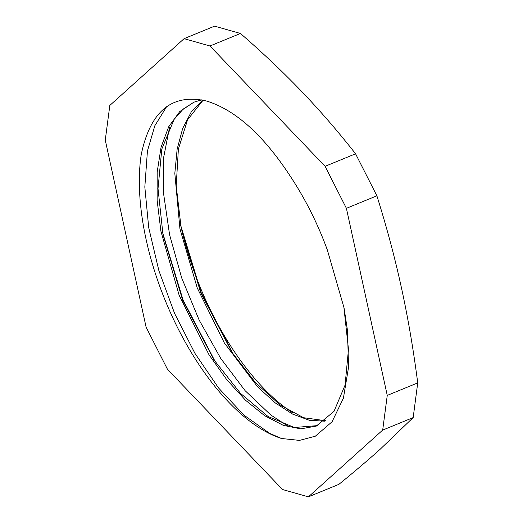 <?xml version="1.0" encoding="UTF-8"?>
<svg xmlns="http://www.w3.org/2000/svg" width="523" height="523" viewBox="0 0 523 523"><rect width="100%" height="100%" fill="white"/><g stroke="black" fill="none" stroke-linecap="round" stroke-linejoin="round"><path stroke-width="0.78" d="M203.107 100.174L187.548 119.839L178.389 149.088L176.205 185.815L181.108 227.492L200.806 292.958L232.179 352.587L255.44 382.594L279.759 404.737L303.588 417.72L325.371 420.688M193.909 102.181L183.168 109.117L174.12 119.394L161.81 149.042L158.018 188.613L162.993 234.664L182.677 300.267L214.116 360.04L240.521 393.374L268.018 416.478L294.357 427.507L317.383 425.624M281.57 438.503L299.45 440.392L315.33 436.202L332.053 421.793L343.402 398.193L348.566 367.211L347.481 330.458L344.049 307.91L327.391 250.112A173.061 82.046 -112.3 0 0 292.638 179.853C264.971 136.536 236.337 110.281 206.742 101.083C172.178 93.074 150.336 110.954 141.203 154.736A184.312 87.38 67.7 0 0 281.57 438.503L269.613 433.345L243.999 415.177L218.581 388.014L194.974 353.404L174.636 313.525L158.907 270.751L148.722 227.701L144.825 186.992L147.427 151.062L154.808 125.782L166.595 106.725M180.696 225.341L201.218 292.749L233.402 354.404M162.581 232.506L183.096 300.058L215.345 361.864M202.617 100.07L191.248 111.968L182.658 128.501L177.14 149.205L174.819 173.368L179.951 228.884L197.249 287.944L224.367 342.983L257.656 386.902L275.235 402.893L292.664 414.118L309.361 420.276L324.757 421.172M201.617 99.867L193.863 102.201L179.749 111.569L168.694 126.775L161.071 147.172L157.181 172.034L157.142 200.414L160.907 231.192L179.154 295.299L208.952 354.653L226.753 379.698L245.588 400.298L264.703 415.733L283.329 425.369L300.738 428.853L316.252 426.108L334.014 411.346L345.082 385.072L348.481 349.338L343.84 306.818M287.356 425.735L270.822 415.02L245.156 390.72L220.752 358.451L199.165 320.089L181.723 278.014L169.589 234.768L163.483 192.961L163.686 157.26L169.622 126.984M180.69 225.295A184.312 87.38 -112.3 0 0 293.03 413.072M325.097 166.314L209.978 45.985L240.462 33.472C263.304 53.346 283.858 72.841 302.111 91.956C320.409 111.053 338.231 131.672 355.575 153.808L325.097 166.314L346.403 208.324L376.887 195.811C386.765 227.342 394.943 257.963 401.409 287.676C407.914 317.369 413.353 349.116 417.733 382.901L387.255 395.408L346.403 208.324M209.978 45.985L184.103 38.663L109.83 105.417L105.267 140.099L146.113 327.189L167.425 369.192L282.538 489.528L308.42 496.85L382.686 430.096L413.17 417.583L380.129 449.283C368.355 459.874 354.614 471.556 338.897 484.337L308.42 496.85M184.103 38.663L214.58 26.15L240.462 33.472M355.575 153.808L376.887 195.811M382.686 430.096L387.255 395.408M417.733 382.901L413.17 417.583M317.173 425.715L316.245 426.095M344.049 307.916L343.886 307.079"/></g></svg>
